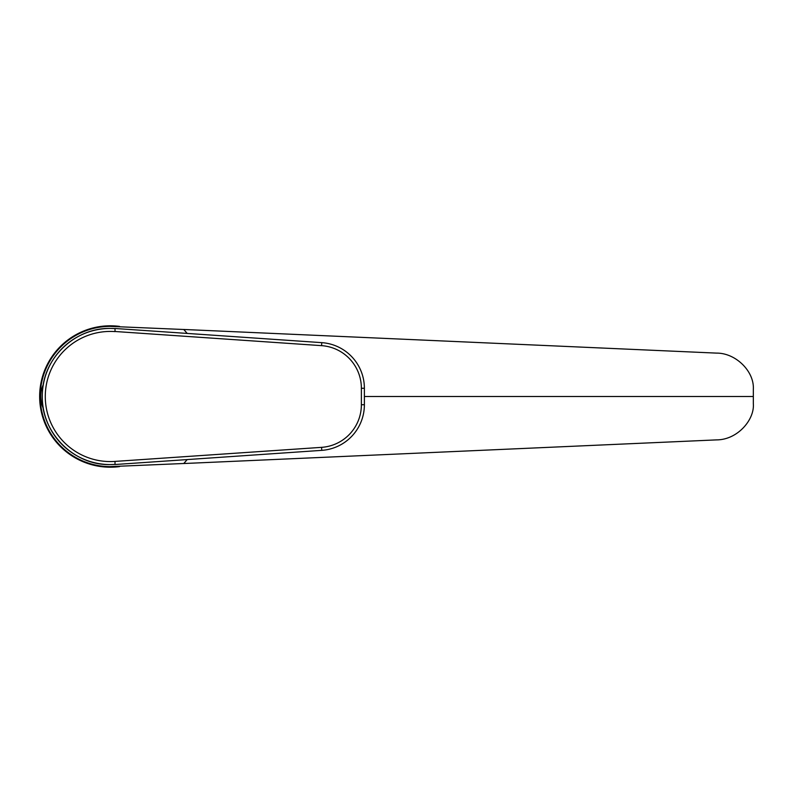 <?xml version="1.0" encoding="UTF-8"?>
<svg xmlns="http://www.w3.org/2000/svg" width="793" height="793" viewBox="0 0 793 793"><rect width="100%" height="100%" fill="white"/><g stroke="black" fill="none" stroke-linecap="round" stroke-linejoin="round"><path stroke-width="1.19" d="M753.33 389.204C754.381 371.362 735.745 352.954 716.585 353.113L183.758 329.472L187.188 333.427A99.403 99.403 0 0 0 183.778 329.501L109.84 326.369A70.141 70.141 0 0 0 40.215 396.5A70.141 70.141 0 0 0 109.84 466.631L183.778 463.499A99.403 99.403 0 0 0 187.178 459.573L183.758 463.528L716.585 439.887C737.589 439.857 754.668 419.646 753.33 403.756L753.33 389.204M364.384 396.5L753.35 396.5M119.565 466.601A70.696 70.696 0 0 1 39.65 396.5A70.696 70.696 0 0 1 119.565 326.399M115.015 463.955L115.015 464.42A68.079 68.079 0 0 1 42.267 396.5A68.079 68.079 0 0 1 115.015 328.58L115.015 329.045M115.015 331.494L115.015 331.593A65.076 65.076 0 0 0 45.28 396.5A65.076 65.076 0 0 0 115.015 461.407L321.581 447.351A42.723 42.723 0 0 0 361.38 404.727L361.38 388.273A42.723 42.723 0 0 0 321.581 345.649L115.015 331.494L115.015 328.659M115.015 328.48L321.78 342.645A45.726 45.726 0 0 1 364.384 388.273L364.384 404.727A45.726 45.726 0 0 1 321.78 450.355L115.015 464.52L115.015 461.506M115.015 464.42L110.346 464.579C71.994 465.689 38.371 429.31 42.475 391.157C44.398 356.761 75.91 327.628 110.346 328.421L115.015 328.58M110.346 467.196A70.696 70.696 0 0 1 39.65 396.5A70.696 70.696 0 0 1 110.346 325.804M361.38 404.727L364.384 404.727A45.726 45.726 0 0 1 321.78 450.355L321.581 447.351M321.581 345.649L321.78 342.645A45.726 45.726 0 0 1 364.384 388.273L361.38 388.273M43.318 384.595A28.062 28.062 0 0 0 43.318 408.405"/></g></svg>
